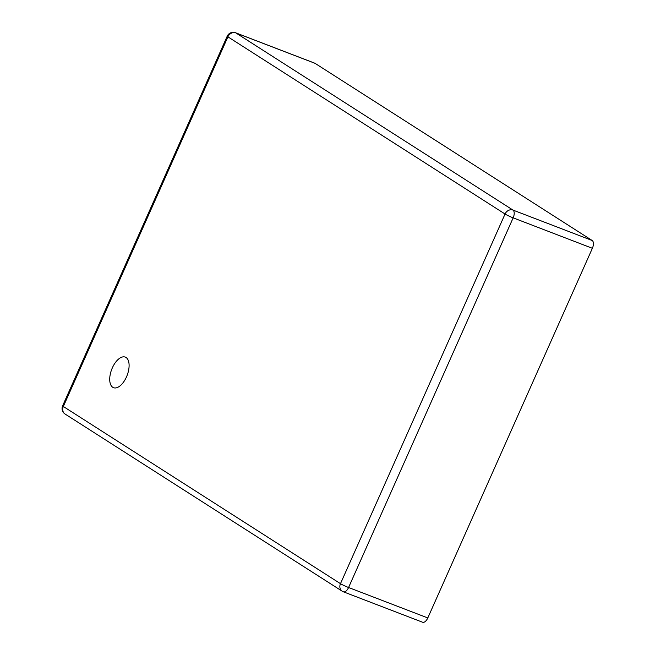 <?xml version="1.0" encoding="UTF-8"?>
<svg xmlns="http://www.w3.org/2000/svg" width="655" height="655" viewBox="0 0 655 655"><rect width="100%" height="100%" fill="white"/><g stroke="black" fill="none" stroke-linecap="round" stroke-linejoin="round"><path stroke-width="0.98" d="M126.48 376.92A16.383 8.261 -69 0 0 125.285 357.106A16.383 8.261 -69 0 0 112.341 367.873A16.383 8.261 -69 0 0 113.536 387.686A16.383 8.261 -69 0 0 126.48 376.92A16.383 8.261 -69 0 0 125.285 357.106A16.383 8.261 -69 0 0 112.341 367.873A16.383 8.261 -69 0 0 113.536 387.686A16.383 8.261 -69 0 0 126.48 376.92M427.797 617.943L592.374 248.286L513.16 217.853L348.583 587.51L427.797 617.943A6.55 3.308 111 0 1 422.622 622.25L343.408 591.817A6.55 3.308 -69 0 0 348.583 587.51A6.55 0.581 24 0 1 340.477 583.67L505.054 214.021L227.907 36.836L63.33 406.493L340.477 583.67A6.55 5.625 122.6 0 0 342.229 591.219L65.082 414.042A6.55 5.625 -57.4 0 1 63.33 406.493A6.55 0.581 24 0 1 62.626 405.854A6.55 6.55 0 0 0 65.082 414.042M592.202 240.516L315.055 63.338L235.841 32.906L512.988 210.083L592.202 240.516A6.55 3.308 111 0 1 592.374 248.286M62.626 405.854L227.203 36.205A6.55 0.581 24 0 0 227.907 36.836A6.55 5.625 122.6 0 1 235.841 32.906A6.55 3.308 -69 0 0 235.538 32.75L314.752 63.183A6.55 3.308 111 0 1 315.055 63.338M343.097 591.661A6.55 3.308 -69 0 0 343.408 591.817A6.55 6.55 0 0 1 342.229 591.219M513.16 217.853A6.55 3.308 -69 0 0 512.988 210.083A6.55 5.625 -57.4 0 0 505.054 214.021A6.55 0.581 24 0 0 513.16 217.853M235.538 32.75A6.55 6.55 0 0 0 227.203 36.205"/></g></svg>
